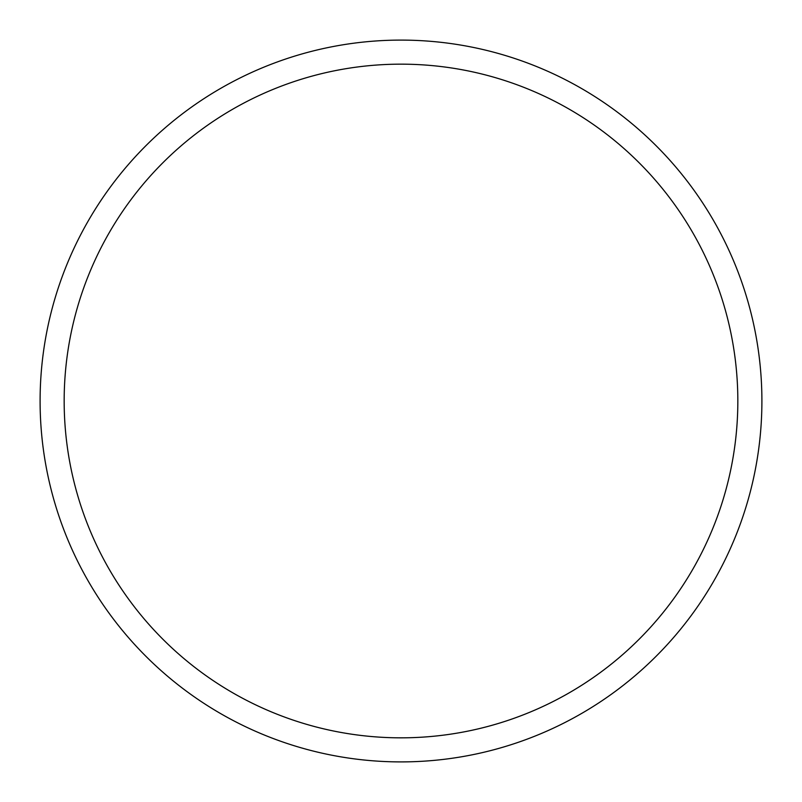 <?xml version="1.0" encoding="UTF-8"?>
<svg xmlns="http://www.w3.org/2000/svg" width="802" height="802" viewBox="0 0 802 802"><rect width="100%" height="100%" fill="white"/><g stroke="black" fill="none" stroke-linecap="round" stroke-linejoin="round"><path stroke-width="1.2" d="M401 40.1A360.9 360.9 0 0 1 713.549 581.45A360.9 360.9 0 0 1 88.451 581.45A360.9 360.9 0 0 1 401 40.1M401 64.16A336.84 336.84 0 0 1 692.707 569.42A336.84 336.84 0 0 1 109.293 569.42A336.84 336.84 0 0 1 401 64.16"/></g></svg>
